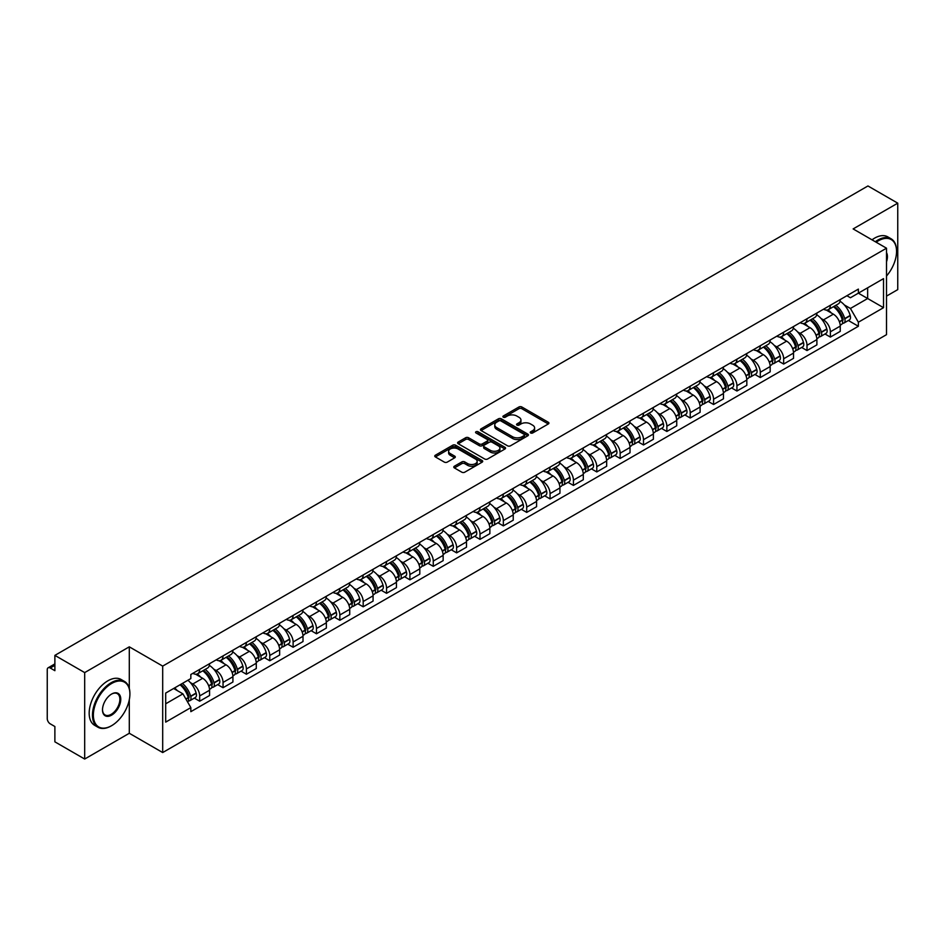 <?xml version="1.0" encoding="UTF-8"?>
<svg xmlns="http://www.w3.org/2000/svg" width="945" height="945" viewBox="0 0 945 945"><rect width="100%" height="100%" fill="white"/><g stroke="black" fill="none" stroke-linecap="round" stroke-linejoin="round"><path stroke-width="1.42" d="M530.641 432.975A1.453 0.839 0 0 0 532.696 432.975L548.313 423.962A2.079 1.205 0 0 0 548.927 423.112A2.079 1.205 0 0 0 548.313 422.261L521.853 406.988A2.079 1.205 0 0 0 518.923 406.988L503.307 416.001A1.453 0.839 0 0 0 502.882 416.591A1.453 0.839 0 0 0 503.307 417.194A1.453 0.839 0 0 0 505.362 417.194L507.382 416.024A6.65 3.839 0 0 1 516.785 416.024L518.994 417.3A6.65 3.839 0 0 1 520.943 420.017A6.65 3.839 0 0 1 518.994 422.722L516.974 423.892A1.453 0.839 0 0 0 516.549 424.494A1.453 0.839 0 0 0 516.974 425.085A1.453 0.839 0 0 0 519.029 425.085L521.049 423.915A6.65 3.839 0 0 1 530.452 423.915L532.661 425.191A6.65 3.839 0 0 1 534.61 427.908A6.65 3.839 0 0 1 532.661 430.625L530.641 431.782A1.453 0.839 0 0 0 530.216 432.385A1.453 0.839 0 0 0 530.641 432.975L530.641 431.782M454.391 466.216A2.079 1.205 0 0 0 453.789 467.066A2.079 1.205 0 0 0 454.391 467.917L461.821 472.193A2.079 1.205 0 0 0 464.763 472.193L482.104 462.188A2.079 1.205 0 0 0 482.706 461.337A2.079 1.205 0 0 0 482.104 460.487L455.644 445.213A2.079 1.205 0 0 0 452.702 445.213L435.361 455.23A2.079 1.205 0 0 0 434.759 456.081A2.079 1.205 0 0 0 435.361 456.919L444.327 462.105A2.079 1.205 0 0 0 447.268 462.105L454.687 457.817A2.079 1.205 0 0 0 455.301 456.967A2.079 1.205 0 0 0 454.687 456.116L450.245 453.553A5.564 3.213 0 0 1 448.615 451.285A5.564 3.213 0 0 1 452.053 448.32A5.564 3.213 0 0 1 458.112 449.017L475.524 459.069A5.564 3.213 0 0 1 477.154 461.337A5.564 3.213 0 0 1 473.717 464.302A5.564 3.213 0 0 1 467.657 463.605L464.763 461.928A2.079 1.205 0 0 0 461.821 461.928L454.391 466.216L454.391 467.917M162.694 666.107L129.3 646.829L84.684 672.592L54.881 655.381L867.947 185.964L897.75 203.163L853.134 228.926L886.516 248.204L162.694 666.107L162.694 752.551L886.516 334.66L886.516 248.204M507.524 445.804A2.079 1.205 0 0 0 510.465 445.804L527.806 435.799A2.079 1.205 0 0 0 528.42 434.948A2.079 1.205 0 0 0 527.806 434.098L501.358 418.824A2.079 1.205 0 0 0 498.417 418.824L481.076 428.841A2.079 1.205 0 0 0 480.462 429.691A2.079 1.205 0 0 0 481.076 430.53L507.524 445.804M476.587 433.294A1.453 0.839 0 0 1 478.064 433.495L478.064 431.77L504.961 447.292A2.079 1.205 0 0 1 505.563 448.143A2.079 1.205 0 0 1 504.961 448.993L487.608 458.998A2.079 1.205 0 0 1 484.679 458.998L458.219 443.725L458.219 442.036A2.079 1.205 0 0 0 457.604 442.886A2.079 1.205 0 0 0 458.219 443.725M458.219 442.036L465.637 437.748A2.079 1.205 0 0 1 468.578 437.748L479.304 443.937A2.079 1.205 0 0 0 482.245 443.937L487.171 441.102A2.079 1.205 0 0 0 487.785 440.252A2.079 1.205 0 0 0 487.171 439.401L475.996 432.952A1.453 0.839 0 0 1 475.571 432.361A1.453 0.839 0 0 1 476.469 431.582A1.453 0.839 0 0 1 478.064 431.77M84.684 672.592L84.684 759.036L54.881 741.837L54.881 726.528L50.25 723.846A4.241 2.445 -120 0 1 47.25 718.661L47.25 669.733A4.241 2.445 -120 0 1 48.124 667.796L54.881 663.898M886.516 296.104L897.75 289.619L897.75 203.163M84.684 759.036L129.3 733.273L162.694 752.551M54.881 655.381L54.881 670.69L50.25 668.009A4.241 2.445 -120 0 0 48.124 667.796M830.371 305.259A9.745 5.623 60 0 1 828.352 309.641L838.239 303.936A9.745 5.623 -120 0 0 840.247 299.553M820.992 318.43L823.485 319.871A9.745 5.623 60 0 1 830.371 331.801L840.247 326.096A9.745 5.623 -120 0 0 833.36 314.165L826.284 310.09M840.247 326.096L840.247 331.376L830.371 337.082L825.009 333.987M828.352 309.641A9.745 5.623 60 0 1 823.556 309.192M830.371 331.801L830.371 337.082M807.006 318.748A9.745 5.623 60 0 1 804.998 323.119L814.873 317.414A9.745 5.623 -120 0 0 816.893 313.043M801.655 347.465L807.006 350.56L816.893 344.854L816.893 339.586A9.745 5.623 -120 0 0 810.007 327.655L802.931 323.568M804.998 323.119A9.745 5.623 60 0 1 800.202 322.682M797.627 331.919L800.12 333.361A9.745 5.623 60 0 1 807.006 345.291L807.006 350.56M783.653 332.238A9.745 5.623 60 0 1 781.633 336.609L791.52 330.904A9.745 5.623 -120 0 0 793.528 326.533M778.29 360.955L783.653 364.049L793.528 358.344L793.528 353.076A9.745 5.623 -120 0 0 786.642 341.145L779.578 337.058M781.633 336.609A9.745 5.623 60 0 1 776.837 336.172M774.274 345.409L776.766 346.85A9.745 5.623 60 0 1 783.653 358.781L783.653 364.049M760.288 345.716A9.745 5.623 60 0 1 758.28 350.099L768.155 344.393A9.745 5.623 -120 0 0 770.175 340.011M754.937 374.444L760.288 377.539L770.175 371.834L770.175 366.554A9.745 5.623 -120 0 0 763.288 354.623L756.213 350.548M758.28 350.099A9.745 5.623 60 0 1 753.484 349.65M750.909 358.899L753.401 360.329A9.745 5.623 60 0 1 760.288 372.259L760.288 377.539M736.935 359.206A9.745 5.623 60 0 1 734.915 363.577L744.802 357.871A9.745 5.623 -120 0 0 746.822 353.501M731.572 387.922L736.935 391.017L746.822 385.312L746.822 380.044A9.745 5.623 -120 0 0 739.923 368.113L732.859 364.026M734.915 363.577A9.745 5.623 60 0 1 730.119 363.14M727.555 372.377L730.048 373.818A9.745 5.623 60 0 1 736.935 385.749L736.935 391.017M713.569 372.696A9.745 5.623 60 0 1 711.561 377.067L721.437 371.361A9.745 5.623 -120 0 0 723.457 366.991M708.218 401.412L713.569 404.507L723.457 398.802L723.457 393.533A9.745 5.623 -120 0 0 716.57 381.603L709.494 377.516M711.561 377.067A9.745 5.623 60 0 1 706.765 376.63M704.19 385.867L706.683 387.308A9.745 5.623 60 0 1 713.569 399.239L713.569 404.507M690.216 386.186A9.745 5.623 60 0 1 688.196 390.557L698.083 384.851A9.745 5.623 -120 0 0 700.103 380.481M684.853 414.902L690.216 417.997L700.103 412.292L700.103 407.011A9.745 5.623 -120 0 0 693.217 395.081L686.141 391.006M688.196 390.557A9.745 5.623 60 0 1 683.4 390.108M680.837 399.357L683.329 400.786A9.745 5.623 60 0 1 690.216 412.717L690.216 417.997M666.851 399.664A9.745 5.623 60 0 1 664.843 404.035L674.718 398.329A9.745 5.623 -120 0 0 676.738 393.959M661.5 428.38L666.863 431.475L676.738 425.77L676.738 420.501A9.745 5.623 -120 0 0 669.851 408.571L662.776 404.484M664.843 404.035A9.745 5.623 60 0 1 660.047 403.598M657.472 412.835L659.964 414.276A9.745 5.623 60 0 1 666.863 426.207L666.863 431.475M643.498 413.154A9.745 5.623 60 0 1 641.478 417.525L651.365 411.819A9.745 5.623 -120 0 0 653.385 407.449M638.135 441.87L643.498 444.965L653.385 439.26L653.385 433.991A9.745 5.623 -120 0 0 646.498 422.061L639.422 417.973M641.478 417.525A9.745 5.623 60 0 1 636.682 417.088M634.119 426.325L636.611 427.766A9.745 5.623 60 0 1 643.498 439.697L643.498 444.965M620.144 426.644A9.745 5.623 60 0 1 618.124 431.014L628 425.309A9.745 5.623 -120 0 0 630.02 420.938M614.782 455.36L620.144 458.455L630.02 452.749L630.02 447.469A9.745 5.623 -120 0 0 623.133 435.539L616.057 431.463M618.124 431.014A9.745 5.623 60 0 1 613.329 430.577M610.765 439.815L613.246 441.244A9.745 5.623 60 0 1 620.144 453.175L620.144 458.455M596.779 440.122A9.745 5.623 60 0 1 594.759 444.493L604.646 438.787A9.745 5.623 -120 0 0 606.666 434.416M591.416 468.85L596.779 471.933L606.666 466.228L606.666 460.959A9.745 5.623 -120 0 0 599.78 449.029L592.704 444.941M594.759 444.493A9.745 5.623 60 0 1 589.963 444.055M587.4 453.293L589.893 454.734A9.745 5.623 60 0 1 596.779 466.665L596.779 471.933M573.426 453.612A9.745 5.623 60 0 1 571.406 457.982L581.281 452.277A9.745 5.623 -120 0 0 583.301 447.906M568.063 482.328L573.426 485.423L583.301 479.717L583.301 474.449A9.745 5.623 -120 0 0 576.415 462.518L569.339 458.431M571.406 457.982A9.745 5.623 60 0 1 566.61 457.545M564.047 466.783L566.539 468.224A9.745 5.623 60 0 1 573.426 480.154L573.426 485.423M550.061 467.102A9.745 5.623 60 0 1 548.041 471.472L557.928 465.767A9.745 5.623 -120 0 0 559.948 461.396M544.71 495.818L550.061 498.913L559.948 493.207L559.948 487.927A9.745 5.623 -120 0 0 553.061 475.996L545.986 471.921M548.041 471.472A9.745 5.623 60 0 1 543.245 471.035M540.682 480.273L543.174 481.702A9.745 5.623 60 0 1 550.061 493.633L550.061 498.913M526.708 480.58A9.745 5.623 60 0 1 524.688 484.95L534.575 479.245A9.745 5.623 -120 0 0 536.583 474.874M521.345 509.308L526.708 512.391L536.583 506.685L536.583 501.417A9.745 5.623 -120 0 0 529.696 489.486L522.62 485.399M524.688 484.95A9.745 5.623 60 0 1 519.892 484.513M517.328 493.751L519.821 495.192A9.745 5.623 60 0 1 526.708 507.122L526.708 512.391M503.342 494.07A9.745 5.623 60 0 1 501.322 498.44L511.21 492.735A9.745 5.623 -120 0 0 513.23 488.364M497.991 522.786L503.342 525.881L513.23 520.175L513.23 514.907A9.745 5.623 -120 0 0 506.343 502.976L499.267 498.889M501.322 498.44A9.745 5.623 60 0 1 496.538 498.003M493.963 507.241L496.456 508.682A9.745 5.623 60 0 1 503.342 520.612L503.342 525.881M479.989 507.559A9.745 5.623 60 0 1 477.969 511.93L487.856 506.225A9.745 5.623 -120 0 0 489.864 501.854M474.626 536.276L479.989 539.371L489.864 533.665L489.864 528.385A9.745 5.623 -120 0 0 482.978 516.454L475.914 512.379M477.969 511.93A9.745 5.623 60 0 1 473.173 511.493M470.61 520.73L473.102 522.16A9.745 5.623 60 0 1 479.989 534.09L479.989 539.371M456.624 521.038A9.745 5.623 60 0 1 454.616 525.408L464.491 519.703A9.745 5.623 -120 0 0 466.511 515.332M451.273 549.766L456.624 552.86L466.511 547.155L466.511 541.875A9.745 5.623 -120 0 0 459.624 529.944L452.549 525.857M454.616 525.408A9.745 5.623 60 0 1 449.82 524.971M447.245 534.208L449.737 535.65A9.745 5.623 60 0 1 456.624 547.58L456.624 552.86M433.271 534.527A9.745 5.623 60 0 1 431.251 538.898L441.138 533.193A9.745 5.623 -120 0 0 443.146 528.822M427.908 563.244L433.271 566.338L443.146 560.633L443.146 555.365A9.745 5.623 -120 0 0 436.259 543.434L429.195 539.347M431.251 538.898A9.745 5.623 60 0 1 426.455 538.461M423.892 547.698L426.384 549.139A9.745 5.623 60 0 1 433.271 561.07L433.271 566.338M409.906 548.017A9.745 5.623 60 0 1 407.897 552.388L417.773 546.683A9.745 5.623 -120 0 0 419.793 542.312M404.555 576.733L409.906 579.828L419.793 574.123L419.793 568.843A9.745 5.623 -120 0 0 412.906 556.912L405.83 552.837M407.897 552.388A9.745 5.623 60 0 1 403.102 551.951M400.526 561.188L403.019 562.618A9.745 5.623 60 0 1 409.906 574.548L409.906 579.828M386.552 561.495A9.745 5.623 60 0 1 384.532 565.878L394.419 560.161A9.745 5.623 -120 0 0 396.439 555.79M381.189 590.223L386.552 593.318L396.439 587.613L396.439 582.333A9.745 5.623 -120 0 0 389.541 570.402L382.477 566.315M384.532 565.878A9.745 5.623 60 0 1 379.736 565.429M377.173 574.666L379.666 576.107A9.745 5.623 60 0 1 386.552 588.038L386.552 593.318M363.187 574.985A9.745 5.623 60 0 1 361.179 579.356L371.054 573.65A9.745 5.623 -120 0 0 373.074 569.28M357.836 603.701L363.187 606.796L373.074 601.091L373.074 595.822A9.745 5.623 -120 0 0 366.188 583.892L359.112 579.805M361.179 579.356A9.745 5.623 60 0 1 356.383 578.919M353.808 588.156L356.3 589.597A9.745 5.623 60 0 1 363.187 601.528L363.187 606.796M339.834 588.475A9.745 5.623 60 0 1 337.814 592.846L347.701 587.14A9.745 5.623 -120 0 0 349.721 582.77M334.471 617.191L339.834 620.286L349.721 614.581L349.721 609.301A9.745 5.623 -120 0 0 342.834 597.382L335.758 593.295M337.814 592.846A9.745 5.623 60 0 1 333.018 592.409M330.455 601.646L332.947 603.087A9.745 5.623 60 0 1 339.834 615.006L339.834 620.286M316.481 601.953A9.745 5.623 60 0 1 314.461 606.336L324.336 600.63A9.745 5.623 -120 0 0 326.356 596.248M311.118 630.681L316.481 633.776L326.356 628.071L326.356 622.79A9.745 5.623 -120 0 0 319.469 610.86L312.393 606.773M314.461 606.336A9.745 5.623 60 0 1 309.665 605.887M307.101 615.124L309.582 616.565A9.745 5.623 60 0 1 316.481 628.496L316.481 633.776M293.115 615.443A9.745 5.623 60 0 1 291.095 619.814L300.983 614.108A9.745 5.623 -120 0 0 303.002 609.738M287.752 644.159L293.115 647.254L303.002 641.549L303.002 636.28A9.745 5.623 -120 0 0 296.116 624.35L289.04 620.263M291.095 619.814A9.745 5.623 60 0 1 286.3 619.377M283.736 628.614L286.229 630.055A9.745 5.623 60 0 1 293.115 641.986L293.115 647.254M269.762 628.933A9.745 5.623 60 0 1 267.742 633.304L277.617 627.598A9.745 5.623 -120 0 0 279.637 623.227M264.399 657.649L269.762 660.744L279.637 655.039L279.637 649.77A9.745 5.623 -120 0 0 272.751 637.84L265.675 633.752M267.742 633.304A9.745 5.623 60 0 1 262.946 632.866M260.383 642.104L262.875 643.545A9.745 5.623 60 0 1 269.762 655.476L269.762 660.744M246.397 642.411A9.745 5.623 60 0 1 244.377 646.793L254.264 641.088A9.745 5.623 -120 0 0 256.284 636.706M241.034 671.139L246.397 674.234L256.284 668.528L256.284 663.248A9.745 5.623 -120 0 0 249.397 651.318L242.322 647.242M244.377 646.793A9.745 5.623 60 0 1 239.581 646.345M237.018 655.582L239.51 657.023A9.745 5.623 60 0 1 246.397 668.954L246.397 674.234M223.044 655.901A9.745 5.623 60 0 1 221.024 660.271L230.911 654.566A9.745 5.623 -120 0 0 232.919 650.195M217.681 684.617L223.044 687.712L232.919 682.006L232.919 676.738A9.745 5.623 -120 0 0 226.032 664.807L218.957 660.72M221.024 660.271A9.745 5.623 60 0 1 216.228 659.834M213.664 669.072L216.157 670.513A9.745 5.623 60 0 1 223.044 682.444L223.044 687.712M199.678 669.391A9.745 5.623 60 0 1 197.659 673.761L207.546 668.056A9.745 5.623 -120 0 0 209.566 663.685M194.327 698.107L199.678 701.202L209.566 695.496L209.566 690.228A9.745 5.623 -120 0 0 202.679 678.297L195.603 674.21M197.659 673.761A9.745 5.623 60 0 1 192.863 673.324M190.299 682.562L192.792 684.003A9.745 5.623 60 0 1 199.678 695.933L199.678 701.202M846.909 295.714L850.429 297.746L883.528 278.633L867.652 287.8L867.652 298.525L850.429 308.46L844.346 304.952M165.694 703.801L182.917 693.854L190.843 707.604L165.694 722.122L165.694 693.075L190.843 678.557L190.843 674.494L858.367 289.099L858.367 293.163L883.528 307.68L858.367 322.21L850.429 308.46M883.528 278.633L883.528 307.68M190.843 707.604L190.843 711.668L858.367 326.273L858.367 322.21M129.3 646.829L129.3 688.432M129.3 699.725L129.3 733.273M182.917 693.854L173.632 688.492M848.374 320.497L858.367 326.273M531.22 433.176L532.661 432.349A6.65 3.839 0 0 0 534.61 429.632L534.61 427.908M520.943 420.017L520.943 421.742A6.65 3.839 0 0 1 518.994 424.459L517.553 425.285M548.289 423.974L521.853 408.712A2.079 1.205 0 0 0 518.923 408.712L503.886 417.395M527.806 434.098L527.806 435.799L501.358 420.549A2.079 1.205 0 0 0 498.417 420.549L481.099 430.554M524.132 435.539A1.453 0.839 0 0 0 524.558 434.948A1.453 0.839 0 0 0 524.132 434.357L500.909 420.95A1.453 0.839 0 0 0 498.854 420.95L496.727 422.179A6.65 3.839 0 0 0 494.778 424.896A6.65 3.839 0 0 0 496.727 427.612L512.603 436.767A6.65 3.839 0 0 0 522.006 436.767L524.132 435.539L524.132 437.275A1.453 0.839 0 0 0 524.558 436.673L524.558 434.948M494.778 424.896L494.778 426.62A6.65 3.839 0 0 0 496.727 429.337L496.727 427.612M524.132 437.275L522.006 438.504A6.65 3.839 0 0 1 512.603 438.504L496.727 429.337M458.242 443.748L465.637 439.472L465.637 437.748M487.785 440.252L487.785 441.976A2.079 1.205 0 0 1 487.171 442.827L482.245 445.674A2.079 1.205 0 0 1 479.304 445.674L468.578 439.472A2.079 1.205 0 0 0 465.637 439.472M478.064 433.495L504.925 449.005M490.443 450.375A5.564 3.213 0 0 0 496.503 451.06A5.564 3.213 0 0 0 499.929 448.095A5.564 3.213 0 0 0 498.31 445.827L492.168 442.284A2.079 1.205 0 0 0 489.226 442.284L484.301 445.13A2.079 1.205 0 0 0 483.698 445.981A2.079 1.205 0 0 0 484.301 446.831L490.443 450.375L490.443 452.1A5.564 3.213 0 0 0 496.503 452.797A5.564 3.213 0 0 0 499.929 449.832L499.929 448.095M483.698 445.981L483.698 447.706A2.079 1.205 0 0 0 484.301 448.556L484.301 446.831M490.443 452.1L484.301 448.556M477.154 461.337L477.154 463.062A5.564 3.213 0 0 1 473.717 466.027A5.564 3.213 0 0 1 467.657 465.342L464.763 463.664A2.079 1.205 0 0 0 461.821 463.664L454.427 467.929M448.615 451.285L448.615 453.009A5.564 3.213 0 0 0 450.245 455.277L450.245 453.553M454.663 457.829L450.245 455.277M482.068 462.199L455.644 446.938A2.079 1.205 0 0 0 452.702 446.938L435.385 456.943M834.045 306.345A13.336 7.702 60 0 1 834.116 306.393A13.336 7.702 60 0 1 842.893 318.359L842.964 318.63A2.599 1.5 60 0 1 842.562 320.674A2.599 1.5 60 0 1 842.503 320.698M833.466 306.688A16.089 9.296 60 0 1 842.302 319.965L842.385 320.237A5.351 3.083 60 0 1 841.534 324.442L840.211 325.21M842.456 323.261A5.351 3.083 -120 0 0 843.932 323.06A5.351 3.083 -120 0 0 844.783 318.855L844.7 318.583A16.089 9.296 -120 0 0 835.852 305.306M840.046 301.266A16.089 9.296 60 0 1 850.169 315.429L850.24 315.701A5.351 3.083 60 0 1 849.401 319.906L843.932 323.06M827.974 309.818A16.089 9.296 60 0 1 831.328 312.996M839.16 313.019L841.215 314.201M810.692 319.835A13.336 7.702 60 0 1 810.751 319.871A13.336 7.702 60 0 1 819.528 331.849L819.61 332.12A2.599 1.5 60 0 1 819.197 334.164A2.599 1.5 60 0 1 819.138 334.187M810.101 320.178A16.089 9.296 60 0 1 818.949 333.455L819.031 333.727A5.351 3.083 60 0 1 818.181 337.92L816.846 338.688M819.091 336.739A5.351 3.083 -120 0 0 820.579 336.538A5.351 3.083 -120 0 0 821.418 332.345L821.347 332.073A16.089 9.296 -120 0 0 812.499 318.784M816.693 314.756A16.089 9.296 60 0 1 826.804 328.907L826.887 329.191A5.351 3.083 60 0 1 826.036 333.384L820.579 336.538M804.608 323.308A16.089 9.296 60 0 1 807.975 326.486M815.795 326.509L817.85 327.691M787.327 333.325A13.336 7.702 60 0 1 787.398 333.361A13.336 7.702 60 0 1 796.174 345.327L796.257 345.61A2.599 1.5 60 0 1 795.844 347.642A2.599 1.5 60 0 1 795.784 347.677M786.748 333.656A16.089 9.296 60 0 1 795.584 346.933L795.666 347.217A5.351 3.083 60 0 1 794.828 351.41L793.493 352.178M795.737 350.229A5.351 3.083 -120 0 0 797.214 350.028A5.351 3.083 -120 0 0 798.064 345.835L797.982 345.551A16.089 9.296 -120 0 0 789.134 332.274M793.327 328.246A16.089 9.296 60 0 1 803.451 342.397L803.534 342.681A5.351 3.083 60 0 1 802.683 346.874L797.214 350.028M781.255 336.798A16.089 9.296 60 0 1 784.61 339.964M792.442 339.987L794.497 341.18M763.973 346.803A13.336 7.702 60 0 1 764.032 346.85A13.336 7.702 60 0 1 772.809 358.816L772.892 359.088A2.599 1.5 60 0 1 772.478 361.132A2.599 1.5 60 0 1 772.419 361.167M763.383 347.146A16.089 9.296 60 0 1 772.23 360.423L772.313 360.695A5.351 3.083 60 0 1 771.463 364.9L770.14 365.668M772.372 363.719A5.351 3.083 -120 0 0 773.861 363.518A5.351 3.083 -120 0 0 774.699 359.313L774.628 359.041A16.089 9.296 -120 0 0 765.781 345.764M769.974 341.724A16.089 9.296 60 0 1 780.086 355.887L780.168 356.159A5.351 3.083 60 0 1 779.33 360.364L773.861 363.518M757.902 350.276A16.089 9.296 60 0 1 761.257 353.454M769.076 353.477L771.132 354.659M740.608 360.293A13.336 7.702 60 0 1 740.679 360.329A13.336 7.702 60 0 1 749.456 372.306L749.539 372.578A2.599 1.5 60 0 1 749.125 374.622A2.599 1.5 60 0 1 749.066 374.645M740.029 360.636A16.089 9.296 60 0 1 748.865 373.913L748.948 374.185A5.351 3.083 60 0 1 748.109 378.39L746.774 379.146M749.019 377.197A5.351 3.083 -120 0 0 750.495 376.996A5.351 3.083 -120 0 0 751.346 372.803L751.263 372.531A16.089 9.296 -120 0 0 742.427 359.242M746.609 355.214A16.089 9.296 60 0 1 756.732 369.365L756.815 369.649A5.351 3.083 60 0 1 755.965 373.842L750.495 376.996M734.537 363.766A16.089 9.296 60 0 1 737.903 366.943M745.723 366.967L747.778 368.148M717.255 373.783A13.336 7.702 60 0 1 717.314 373.818A13.336 7.702 60 0 1 726.091 385.784L726.173 386.068A2.599 1.5 60 0 1 725.76 388.1A2.599 1.5 60 0 1 725.701 388.135M716.664 374.114A16.089 9.296 60 0 1 725.512 387.391L725.595 387.674A5.351 3.083 60 0 1 724.744 391.868L723.421 392.636M725.665 390.687A5.351 3.083 -120 0 0 727.142 390.486A5.351 3.083 -120 0 0 727.981 386.292L727.91 386.009A16.089 9.296 -120 0 0 719.062 372.732M723.256 368.704A16.089 9.296 60 0 1 733.367 382.855L733.45 383.138A5.351 3.083 60 0 1 732.611 387.332L727.142 390.486M711.183 377.256A16.089 9.296 60 0 1 714.538 380.422M722.37 380.445L724.413 381.638M886.516 276.023A25.834 14.919 120 0 0 896.557 251.405A25.834 14.919 120 0 0 878.283 240.857A25.834 14.919 120 0 0 876.157 242.227M875.306 241.731A26.472 15.285 -60 0 1 877.834 240.077A26.472 15.285 -60 0 1 891.064 238.766A26.472 15.285 -60 0 1 896.557 250.886A26.472 15.285 -60 0 1 896.545 251.146M886.516 252.634A12.923 7.454 -60 0 1 886.516 261.765M872.022 239.829A26.472 15.285 -60 0 1 874.538 238.175A26.472 15.285 -60 0 1 887.78 236.864L891.064 238.766M111.191 725.925L111.64 725.665A25.834 14.919 120 0 0 129.902 694.032A25.834 14.919 120 0 0 111.64 683.483A25.834 14.919 120 0 0 93.366 715.117A25.834 14.919 120 0 0 111.64 725.665L111.191 725.925A26.472 15.285 -60 0 1 97.949 727.237A26.472 15.285 -60 0 1 93.898 706.021A26.472 15.285 -60 0 1 111.191 682.703A26.472 15.285 -60 0 1 124.421 681.392A26.472 15.285 -60 0 1 129.902 693.512A26.472 15.285 -60 0 1 129.902 693.772M111.64 694.032L111.64 694.032A12.923 7.454 -60 0 1 120.771 699.3A12.923 7.454 -60 0 1 111.64 715.117A12.923 7.454 -60 0 1 102.497 709.849A12.923 7.454 -60 0 1 111.64 694.032L111.64 694.032M102.509 709.577A12.285 7.087 120 0 0 105.049 714.952A12.285 7.087 120 0 0 111.191 714.337A12.285 7.087 120 0 0 119.212 703.517A12.285 7.087 120 0 0 117.334 693.677A12.285 7.087 120 0 0 111.404 694.162M97.949 727.237L94.654 725.335A26.472 15.285 -60 0 1 90.602 704.12A26.472 15.285 -60 0 1 107.895 680.802A26.472 15.285 -60 0 1 121.125 679.49L124.421 681.392M693.89 387.261A13.336 7.702 60 0 1 693.961 387.308A13.336 7.702 60 0 1 702.737 399.274L702.82 399.558A2.599 1.5 60 0 1 702.407 401.59A2.599 1.5 60 0 1 702.348 401.625M693.311 387.604A16.089 9.296 60 0 1 702.159 400.881L702.229 401.152A5.351 3.083 60 0 1 701.391 405.358L700.056 406.126M702.3 404.176A5.351 3.083 -120 0 0 703.777 403.976A5.351 3.083 -120 0 0 704.627 399.77L704.545 399.499A16.089 9.296 -120 0 0 695.709 386.221M699.891 382.182A16.089 9.296 60 0 1 710.014 396.345L710.097 396.616A5.351 3.083 60 0 1 709.246 400.822L703.777 403.976M687.818 390.746A16.089 9.296 60 0 1 691.185 393.911M699.005 393.935L701.06 395.116M670.537 400.751A13.336 7.702 60 0 1 670.596 400.786A13.336 7.702 60 0 1 679.384 412.764L679.455 413.036A2.599 1.5 60 0 1 679.053 415.079A2.599 1.5 60 0 1 678.994 415.103M669.946 401.093A16.089 9.296 60 0 1 678.793 414.371L678.876 414.642A5.351 3.083 60 0 1 678.026 418.848L676.703 419.615M678.947 417.655A5.351 3.083 -120 0 0 680.424 417.454A5.351 3.083 -120 0 0 681.274 413.26L681.191 412.989A16.089 9.296 -120 0 0 672.344 399.711M676.537 395.671A16.089 9.296 60 0 1 686.661 409.835L686.731 410.106A5.351 3.083 60 0 1 685.893 414.3L680.424 417.454M664.465 404.224A16.089 9.296 60 0 1 667.82 407.401M675.651 407.425L677.695 408.606M647.171 414.241A13.336 7.702 60 0 1 647.242 414.276A13.336 7.702 60 0 1 656.019 426.242L656.102 426.526A2.599 1.5 60 0 1 655.688 428.558A2.599 1.5 60 0 1 655.629 428.593M646.593 414.571A16.089 9.296 60 0 1 655.44 427.849L655.511 428.132A5.351 3.083 60 0 1 654.672 432.326L653.338 433.093M655.582 431.144A5.351 3.083 -120 0 0 657.07 430.944A5.351 3.083 -120 0 0 657.909 426.75L657.826 426.467A16.089 9.296 -120 0 0 648.991 413.189M653.184 409.161A16.089 9.296 60 0 1 663.295 423.313L663.378 423.596A5.351 3.083 60 0 1 662.528 427.79L657.07 430.944M641.1 417.714A16.089 9.296 60 0 1 644.466 420.879M652.286 420.903L654.342 422.096M623.818 427.719A13.336 7.702 60 0 1 623.877 427.766A13.336 7.702 60 0 1 632.666 439.732L632.737 440.016A2.599 1.5 60 0 1 632.335 442.047A2.599 1.5 60 0 1 632.276 442.083M623.227 428.061A16.089 9.296 60 0 1 632.075 441.339L632.158 441.622A5.351 3.083 60 0 1 631.307 445.816L629.984 446.583M632.229 444.634A5.351 3.083 -120 0 0 633.705 444.433A5.351 3.083 -120 0 0 634.556 440.228L634.473 439.957A16.089 9.296 -120 0 0 625.625 426.679M629.819 422.639A16.089 9.296 60 0 1 639.942 436.803L640.013 437.074A5.351 3.083 60 0 1 639.174 441.28L633.705 444.433M617.746 431.204A16.089 9.296 60 0 1 621.101 434.369M628.933 434.393L630.976 435.574M600.453 441.209A13.336 7.702 60 0 1 600.524 441.244A13.336 7.702 60 0 1 609.301 453.222L609.383 453.494A2.599 1.5 60 0 1 608.97 455.537A2.599 1.5 60 0 1 608.911 455.561M599.874 441.551A16.089 9.296 60 0 1 608.722 454.828L608.793 455.1A5.351 3.083 60 0 1 607.954 459.305L606.619 460.073M608.864 458.112A5.351 3.083 -120 0 0 610.352 457.912A5.351 3.083 -120 0 0 611.191 453.718L611.108 453.446A16.089 9.296 -120 0 0 602.272 440.169M606.466 436.129A16.089 9.296 60 0 1 616.577 450.292L616.66 450.564A5.351 3.083 60 0 1 615.809 454.758L610.352 457.912M594.381 444.682A16.089 9.296 60 0 1 597.748 447.859M605.568 447.883L607.623 449.064M577.1 454.699A13.336 7.702 60 0 1 577.171 454.734A13.336 7.702 60 0 1 585.947 466.712L586.018 466.984A2.599 1.5 60 0 1 585.616 469.015A2.599 1.5 60 0 1 585.557 469.051M576.509 455.029A16.089 9.296 60 0 1 585.357 468.307L585.439 468.59A5.351 3.083 60 0 1 584.589 472.783L583.266 473.551M585.51 471.602A5.351 3.083 -120 0 0 586.987 471.401A5.351 3.083 -120 0 0 587.837 467.208L587.755 466.924A16.089 9.296 -120 0 0 578.907 453.647M583.1 449.619A16.089 9.296 60 0 1 593.224 463.771L593.295 464.054A5.351 3.083 60 0 1 592.456 468.247L586.987 471.401M571.028 458.171A16.089 9.296 60 0 1 574.383 461.337M582.214 461.361L584.258 462.554M553.735 468.177A13.336 7.702 60 0 1 553.805 468.224A13.336 7.702 60 0 1 562.582 480.19L562.665 480.473A2.599 1.5 60 0 1 562.251 482.505A2.599 1.5 60 0 1 562.192 482.541M553.156 468.519A16.089 9.296 60 0 1 562.003 481.796L562.074 482.08A5.351 3.083 60 0 1 561.236 486.273L559.901 487.041M562.145 485.092A5.351 3.083 -120 0 0 563.633 484.891A5.351 3.083 -120 0 0 564.472 480.686L564.401 480.414A16.089 9.296 -120 0 0 555.554 467.137M559.747 463.097A16.089 9.296 60 0 1 569.859 477.26L569.941 477.532A5.351 3.083 60 0 1 569.091 481.737L563.633 484.891M547.663 471.661A16.089 9.296 60 0 1 551.029 474.827M558.849 474.851L560.905 476.032M530.381 481.666A13.336 7.702 60 0 1 530.452 481.702A13.336 7.702 60 0 1 539.229 493.68L539.3 493.952A2.599 1.5 60 0 1 538.898 495.995A2.599 1.5 60 0 1 538.839 496.019M529.802 482.009A16.089 9.296 60 0 1 538.638 495.286L538.721 495.558A5.351 3.083 60 0 1 537.87 499.763L536.547 500.531M538.792 498.582A5.351 3.083 -120 0 0 540.268 498.381A5.351 3.083 -120 0 0 541.119 494.176L541.036 493.904A16.089 9.296 -120 0 0 532.189 480.627M536.382 476.587A16.089 9.296 60 0 1 546.505 490.75L546.576 491.022A5.351 3.083 60 0 1 545.737 495.215L540.268 498.381M524.31 485.139A16.089 9.296 60 0 1 527.664 488.317M535.496 488.341L537.54 489.522M507.016 495.156A13.336 7.702 60 0 1 507.087 495.192A13.336 7.702 60 0 1 515.864 507.17L515.946 507.441A2.599 1.5 60 0 1 515.533 509.473A2.599 1.5 60 0 1 515.474 509.509M506.437 495.487A16.089 9.296 60 0 1 515.285 508.764L515.356 509.048A5.351 3.083 60 0 1 514.517 513.241L513.182 514.009M515.427 512.06A5.351 3.083 -120 0 0 516.915 511.859A5.351 3.083 -120 0 0 517.754 507.666L517.683 507.382A16.089 9.296 -120 0 0 508.835 494.105M513.029 490.077A16.089 9.296 60 0 1 523.14 504.228L523.223 504.512A5.351 3.083 60 0 1 522.372 508.705L516.915 511.859M500.944 498.629A16.089 9.296 60 0 1 504.311 501.807M512.131 501.819L514.186 503.012M483.663 508.646A13.336 7.702 60 0 1 483.734 508.682A13.336 7.702 60 0 1 492.51 520.648L492.581 520.931A2.599 1.5 60 0 1 492.18 522.963A2.599 1.5 60 0 1 492.121 522.998M483.084 508.977A16.089 9.296 60 0 1 491.92 522.254L492.002 522.538A5.351 3.083 60 0 1 491.152 526.731L489.829 527.499M492.073 525.55A5.351 3.083 -120 0 0 493.55 525.349A5.351 3.083 -120 0 0 494.4 521.144L494.318 520.872A16.089 9.296 -120 0 0 485.47 507.595M489.664 503.555A16.089 9.296 60 0 1 499.787 517.718L499.858 517.99A5.351 3.083 60 0 1 499.019 522.195L493.55 525.349M477.591 512.119A16.089 9.296 60 0 1 480.946 515.285M488.778 515.308L490.833 516.49M460.309 522.124A13.336 7.702 60 0 1 460.369 522.16A13.336 7.702 60 0 1 469.145 534.138L469.228 534.409A2.599 1.5 60 0 1 468.814 536.453A2.599 1.5 60 0 1 468.755 536.476M459.719 522.467A16.089 9.296 60 0 1 468.566 535.744L468.649 536.016A5.351 3.083 60 0 1 467.799 540.221L466.464 540.989M468.708 539.04A5.351 3.083 -120 0 0 470.197 538.839A5.351 3.083 -120 0 0 471.035 534.634L470.964 534.362A16.089 9.296 -120 0 0 462.117 521.085M466.31 517.045A16.089 9.296 60 0 1 476.422 531.208L476.504 531.48A5.351 3.083 60 0 1 475.666 535.673L470.197 538.839M454.226 525.597A16.089 9.296 60 0 1 457.593 528.775M465.412 528.798L467.468 529.98M436.944 535.614A13.336 7.702 60 0 1 437.015 535.65A13.336 7.702 60 0 1 445.792 547.627L445.875 547.899A2.599 1.5 60 0 1 445.461 549.931A2.599 1.5 60 0 1 445.402 549.966M436.366 535.945A16.089 9.296 60 0 1 445.201 549.234L445.284 549.506A5.351 3.083 60 0 1 444.445 553.699L443.11 554.467M445.355 552.518A5.351 3.083 -120 0 0 446.831 552.317A5.351 3.083 -120 0 0 447.682 548.124L447.599 547.84A16.089 9.296 -120 0 0 438.763 534.563M442.945 530.535A16.089 9.296 60 0 1 453.068 544.686L453.151 544.97A5.351 3.083 60 0 1 452.301 549.163L446.831 552.317M430.873 539.087A16.089 9.296 60 0 1 434.239 542.265M442.059 542.276L444.115 543.469M413.591 549.104A13.336 7.702 60 0 1 413.65 549.139A13.336 7.702 60 0 1 422.427 561.106L422.51 561.389A2.599 1.5 60 0 1 422.096 563.421A2.599 1.5 60 0 1 422.037 563.456M413 549.435A16.089 9.296 60 0 1 421.848 562.712L421.931 562.996A5.351 3.083 60 0 1 421.08 567.189L419.757 567.957M422.002 566.008A5.351 3.083 -120 0 0 423.478 565.807A5.351 3.083 -120 0 0 424.317 561.613L424.246 561.33A16.089 9.296 -120 0 0 415.398 548.053M419.592 544.013A16.089 9.296 60 0 1 429.703 558.176L429.786 558.448A5.351 3.083 60 0 1 428.947 562.653L423.478 565.807M407.519 552.577A16.089 9.296 60 0 1 410.874 555.743M418.694 555.766L420.749 556.948M390.226 562.582A13.336 7.702 60 0 1 390.297 562.618A13.336 7.702 60 0 1 399.073 574.595L399.156 574.867A2.599 1.5 60 0 1 398.743 576.911A2.599 1.5 60 0 1 398.684 576.934M389.647 562.925A16.089 9.296 60 0 1 398.483 576.202L398.566 576.474A5.351 3.083 60 0 1 397.727 580.679L396.392 581.447M398.636 579.498A5.351 3.083 -120 0 0 400.113 579.297A5.351 3.083 -120 0 0 400.963 575.092L400.881 574.82A16.089 9.296 -120 0 0 392.045 561.543M396.227 557.503A16.089 9.296 60 0 1 406.35 571.666L406.433 571.938A5.351 3.083 60 0 1 405.582 576.131L400.113 579.297M384.154 566.055A16.089 9.296 60 0 1 387.521 569.233M395.341 569.256L397.396 570.437M366.873 576.072A13.336 7.702 60 0 1 366.932 576.107A13.336 7.702 60 0 1 375.708 588.085L375.791 588.357A2.599 1.5 60 0 1 375.378 590.389A2.599 1.5 60 0 1 375.33 590.424M366.282 576.403A16.089 9.296 60 0 1 375.13 589.692L375.212 589.963A5.351 3.083 60 0 1 374.362 594.157L373.039 594.925M375.283 592.976A5.351 3.083 -120 0 0 376.76 592.775A5.351 3.083 -120 0 0 377.598 588.581L377.527 588.298A16.089 9.296 -120 0 0 368.68 575.021M372.873 570.993A16.089 9.296 60 0 1 382.997 585.144L383.068 585.428A5.351 3.083 60 0 1 382.229 589.621L376.76 592.775M360.801 579.545A16.089 9.296 60 0 1 364.156 582.722M371.987 582.734L374.031 583.927M343.507 589.562A13.336 7.702 60 0 1 343.578 589.597A13.336 7.702 60 0 1 352.355 601.563L352.438 601.847A2.599 1.5 60 0 1 352.024 603.879A2.599 1.5 60 0 1 351.965 603.914M342.929 589.893A16.089 9.296 60 0 1 351.776 603.17L351.847 603.453A5.351 3.083 60 0 1 351.008 607.647L349.674 608.415M351.918 606.466A5.351 3.083 -120 0 0 353.406 606.265A5.351 3.083 -120 0 0 354.245 602.071L354.162 601.788A16.089 9.296 -120 0 0 345.327 588.511M349.52 584.471A16.089 9.296 60 0 1 359.632 598.634L359.714 598.906A5.351 3.083 60 0 1 358.864 603.111L353.406 606.265M337.436 593.035A16.089 9.296 60 0 1 340.802 596.201M348.622 596.224L350.678 597.405M320.154 603.04A13.336 7.702 60 0 1 320.213 603.087A13.336 7.702 60 0 1 329.002 615.053L329.073 615.325A2.599 1.5 60 0 1 328.671 617.368A2.599 1.5 60 0 1 328.612 617.392M319.564 603.382A16.089 9.296 60 0 1 328.411 616.66L328.494 616.931A5.351 3.083 60 0 1 327.643 621.137L326.32 621.904M328.565 619.955A5.351 3.083 -120 0 0 330.041 619.755A5.351 3.083 -120 0 0 330.892 615.549L330.809 615.278A16.089 9.296 -120 0 0 321.962 602M326.155 597.961A16.089 9.296 60 0 1 336.278 612.124L336.349 612.395A5.351 3.083 60 0 1 335.51 616.601L330.041 619.755M314.083 606.513A16.089 9.296 60 0 1 317.437 609.69M325.269 609.714L327.313 610.895M296.789 616.53A13.336 7.702 60 0 1 296.86 616.565A13.336 7.702 60 0 1 305.637 628.543L305.719 628.815A2.599 1.5 60 0 1 305.306 630.847A2.599 1.5 60 0 1 305.247 630.882M296.21 616.861A16.089 9.296 60 0 1 305.058 630.15L305.129 630.421A5.351 3.083 60 0 1 304.29 634.615L302.955 635.383M305.2 633.433A5.351 3.083 -120 0 0 306.688 633.233A5.351 3.083 -120 0 0 307.527 629.039L307.444 628.768A16.089 9.296 -120 0 0 298.608 615.478M302.802 611.45A16.089 9.296 60 0 1 312.913 625.602L312.996 625.885A5.351 3.083 60 0 1 312.145 630.079L306.688 633.233M290.717 620.003A16.089 9.296 60 0 1 294.084 623.18M301.904 623.204L303.959 624.385M273.436 630.02A13.336 7.702 60 0 1 273.507 630.055A13.336 7.702 60 0 1 282.283 642.021L282.354 642.305A2.599 1.5 60 0 1 281.953 644.336A2.599 1.5 60 0 1 281.893 644.372M272.845 630.35A16.089 9.296 60 0 1 281.693 643.628L281.775 643.911A5.351 3.083 60 0 1 280.925 648.105L279.602 648.872M281.846 646.923A5.351 3.083 -120 0 0 283.323 646.723A5.351 3.083 -120 0 0 284.173 642.529L284.091 642.246A16.089 9.296 -120 0 0 275.243 628.968M279.436 624.928A16.089 9.296 60 0 1 289.56 639.092L289.631 639.363A5.351 3.083 60 0 1 288.792 643.569L283.323 646.723M267.364 633.493A16.089 9.296 60 0 1 270.719 636.658M278.551 636.682L280.594 637.863M250.071 643.498A13.336 7.702 60 0 1 250.141 643.545A13.336 7.702 60 0 1 258.918 655.511L259.001 655.783A2.599 1.5 60 0 1 258.587 657.826A2.599 1.5 60 0 1 258.528 657.85M249.492 643.84A16.089 9.296 60 0 1 258.339 657.118L258.41 657.389A5.351 3.083 60 0 1 257.572 661.595L256.237 662.362M258.481 660.413A5.351 3.083 -120 0 0 259.969 660.212A5.351 3.083 -120 0 0 260.808 656.007L260.737 655.736A16.089 9.296 -120 0 0 251.89 642.458M256.083 638.418A16.089 9.296 60 0 1 266.195 652.582L266.277 652.853A5.351 3.083 60 0 1 265.427 657.058L259.969 660.212M243.999 646.971A16.089 9.296 60 0 1 247.366 650.148M255.185 650.172L257.241 651.353M226.717 656.988A13.336 7.702 60 0 1 226.788 657.023A13.336 7.702 60 0 1 235.565 669.001L235.636 669.273A2.599 1.5 60 0 1 235.234 671.316A2.599 1.5 60 0 1 235.175 671.34M226.138 657.33A16.089 9.296 60 0 1 234.974 670.607L235.057 670.879A5.351 3.083 60 0 1 234.206 675.073L232.883 675.84M235.128 673.891A5.351 3.083 -120 0 0 236.604 673.691A5.351 3.083 -120 0 0 237.455 669.497L237.372 669.225A16.089 9.296 -120 0 0 228.525 655.936M232.718 651.908A16.089 9.296 60 0 1 242.841 666.06L242.912 666.343A5.351 3.083 60 0 1 242.074 670.537L236.604 673.691M220.646 660.46A16.089 9.296 60 0 1 224 663.638M231.832 663.662L233.876 664.843M203.352 670.477A13.336 7.702 60 0 1 203.423 670.513A13.336 7.702 60 0 1 212.2 682.479L212.282 682.762A2.599 1.5 60 0 1 211.869 684.794A2.599 1.5 60 0 1 211.81 684.83M202.773 670.808A16.089 9.296 60 0 1 211.621 684.085L211.692 684.369A5.351 3.083 60 0 1 210.853 688.562L209.518 689.33M211.763 687.381A5.351 3.083 -120 0 0 213.251 687.18A5.351 3.083 -120 0 0 214.09 682.987L214.019 682.703A16.089 9.296 -120 0 0 205.171 669.426M209.365 665.398A16.089 9.296 60 0 1 219.476 679.549L219.559 679.833A5.351 3.083 60 0 1 218.708 684.026L213.251 687.18M197.281 673.95A16.089 9.296 60 0 1 200.647 677.116M208.467 677.14L210.522 678.333M180.719 684.404A13.336 7.702 60 0 1 188.846 695.969L188.917 696.241A2.599 1.5 60 0 1 188.516 698.284A2.599 1.5 60 0 1 188.457 698.32M180.046 684.794A16.089 9.296 60 0 1 188.256 697.575L188.338 697.847A5.351 3.083 60 0 1 187.606 701.981M188.409 700.871A5.351 3.083 -120 0 0 189.886 700.67A5.351 3.083 -120 0 0 190.736 696.465L190.654 696.193A16.089 9.296 -120 0 0 182.432 683.412M187.901 680.246A16.089 9.296 60 0 1 196.123 693.039L196.194 693.311A5.351 3.083 60 0 1 195.355 697.516L189.886 700.67M174.577 687.948A16.089 9.296 60 0 1 177.282 690.606M185.114 690.63L187.169 691.811M223.044 682.444L232.919 676.738M246.397 668.954L256.284 663.248M269.762 655.476L279.637 649.77M293.115 641.986L303.002 636.28M316.481 628.496L326.356 622.79M339.834 615.006L349.721 609.301M363.187 601.528L373.074 595.822M386.552 588.038L396.439 582.333M409.906 574.548L419.793 568.843M433.271 561.07L443.146 555.365M456.624 547.58L466.511 541.875M479.989 534.09L489.864 528.385M503.342 520.612L513.23 514.907M526.708 507.122L536.583 501.417M550.061 493.633L559.948 487.927M573.426 480.154L583.301 474.449M596.779 466.665L606.666 460.959M620.144 453.175L630.02 447.469M643.498 439.697L653.385 433.991M666.863 426.207L676.738 420.501M690.216 412.717L700.103 407.011M713.569 399.239L723.457 393.533M736.935 385.749L746.822 380.044M760.288 372.259L770.175 366.554M783.653 358.781L793.528 353.076M807.006 345.291L816.893 339.586M199.678 695.933L209.566 690.228M192.792 684.003L202.679 678.297M216.157 670.513L226.032 664.807M239.51 657.023L249.397 651.318M262.875 643.545L272.751 637.84M286.229 630.055L296.116 624.35M309.582 616.565L319.469 610.86M332.947 603.087L342.834 597.382M356.3 589.597L366.188 583.892M379.666 576.107L389.541 570.402M403.019 562.618L412.906 556.912M426.384 549.139L436.259 543.434M449.737 535.65L459.624 529.944M473.102 522.16L482.978 516.454M496.456 508.682L506.343 502.976M519.821 495.192L529.696 489.486M543.174 481.702L553.061 475.996M566.539 468.224L576.415 462.518M589.893 454.734L599.78 449.029M613.246 441.244L623.133 435.539M636.611 427.766L646.498 422.061M659.964 414.276L669.851 408.571M683.329 400.786L693.217 395.081M706.683 387.308L716.57 381.603M730.048 373.818L739.923 368.113M753.401 360.329L763.288 354.623M776.766 346.85L786.642 341.145M800.12 333.361L810.007 327.655M823.485 319.871L833.36 314.165M54.881 665.327L50.25 668.009M532.661 432.349L532.661 430.625M516.974 425.085L516.974 423.892M518.994 424.459L518.994 422.722M503.307 417.194L503.307 416.001M518.923 408.712L518.923 406.988M521.853 408.712L521.853 406.988M548.313 423.962L548.313 422.261M481.076 430.53L481.076 428.841M498.417 420.549L498.417 418.824M501.358 420.549L501.358 418.824M512.603 438.504L512.603 436.767M522.006 438.504L522.006 436.767M468.578 439.472L468.578 437.748M479.304 445.674L479.304 443.937M482.245 445.674L482.245 443.937M487.171 442.827L487.171 441.102M504.961 448.993L504.961 447.292M461.821 463.664L461.821 461.928M464.763 463.664L464.763 461.928M467.657 465.342L467.657 463.605M454.687 457.817L454.687 456.116M435.361 456.919L435.361 455.23M452.702 446.938L452.702 445.213M455.644 446.938L455.644 445.213M482.104 462.188L482.104 460.487M839.455 321.926L842.385 320.237M844.783 318.855L850.24 315.701M844.7 318.583L850.169 315.429M839.361 321.666L843.094 319.481M816.102 335.416L819.031 333.727M821.418 332.345L826.887 329.191M821.347 332.073L826.804 328.907M818.937 333.431L819.74 332.971M815.996 335.156L818.949 333.455M792.737 348.906L795.666 347.217M798.064 345.835L803.534 342.681M797.982 345.551L803.451 342.397M792.642 348.634L796.375 346.461M769.384 362.396L772.313 360.695M774.699 359.313L780.168 356.159M774.628 359.041L780.086 355.887M769.277 362.124L773.022 359.939M746.018 375.874L748.948 374.185M751.346 372.803L756.815 369.649M751.263 372.531L756.732 369.365M748.865 373.889L749.657 373.429M745.924 375.614L748.865 373.913M722.665 389.364L725.595 387.674M727.981 386.292L733.45 383.138M727.91 386.009L733.367 382.855M722.559 389.092L726.303 386.918M699.3 402.853L702.229 401.152M704.627 399.77L710.097 396.616M704.545 399.499L710.014 396.345M699.205 402.582L702.938 400.396M675.947 416.332L678.876 414.642M681.274 413.26L686.731 410.106M681.191 412.989L686.661 409.835M678.793 414.347L679.585 413.886M675.852 416.072L678.793 414.371M652.582 429.821L655.511 428.132M657.909 426.75L663.378 423.596M657.826 426.467L663.295 423.313M652.487 429.55L656.232 427.376M629.228 443.311L632.158 441.622M634.556 440.228L640.013 437.074M634.473 439.957L639.942 436.803M629.134 443.04L632.866 440.854M605.863 456.789L608.793 455.1M611.191 453.718L616.66 450.564M611.108 453.446L616.577 450.292M608.71 454.805L609.513 454.344M605.769 456.529L608.722 454.828M582.51 470.279L585.439 468.59M587.837 467.208L593.295 464.054M587.755 466.924L593.224 463.771M582.415 470.019L586.148 467.834M559.156 483.769L562.074 482.08M564.472 480.686L569.941 477.532M564.401 480.414L569.859 477.26M559.05 483.497L562.795 481.324M535.791 497.247L538.721 495.558M541.119 494.176L546.576 491.022M541.036 493.904L546.505 490.75M538.638 495.263L539.43 494.802M535.697 496.987L538.638 495.286M512.438 510.737L515.356 509.048M517.754 507.666L523.223 504.512M517.683 507.382L523.14 504.228M512.332 510.477L516.076 508.292M489.073 524.227L492.002 522.538M494.4 521.144L499.858 517.99M494.318 520.872L499.787 517.718M488.978 523.955L492.711 521.782M465.72 537.705L468.649 536.016M471.035 534.634L476.504 531.48M470.964 534.362L476.422 531.208M468.555 535.72L469.358 535.26M465.613 537.445L468.566 535.744M442.354 551.195L445.284 549.506M447.682 548.124L453.151 544.97M447.599 547.84L453.068 544.686M442.26 550.935L445.993 548.75M419.001 564.685L421.931 562.996M424.317 561.613L429.786 558.448M424.246 561.33L429.703 558.176M418.895 564.413L422.639 562.24M395.636 578.163L398.566 576.474M400.963 575.092L406.433 571.938M400.881 574.82L406.35 571.666M398.483 576.178L399.274 575.718M395.542 577.903L398.483 576.202M372.283 591.653L375.212 589.963M377.598 588.581L383.068 585.428M377.527 588.298L382.997 585.144M372.188 591.393L375.921 589.207M348.918 605.143L351.847 603.453M354.245 602.071L359.714 598.906M354.162 601.788L359.632 598.634M348.823 604.871L352.556 602.697M325.564 618.621L328.494 616.931M330.892 615.549L336.349 612.395M330.809 615.278L336.278 612.124M328.411 616.636L329.203 616.175M325.47 618.361L328.411 616.66M302.199 632.111L305.129 630.421M307.527 629.039L312.996 625.885M307.444 628.768L312.913 625.602M302.105 631.851L305.849 629.665M278.846 645.6L281.775 643.911M284.173 642.529L289.631 639.363M284.091 642.246L289.56 639.092M278.751 645.329L282.484 643.155M255.493 659.078L258.41 657.389M260.808 656.007L266.277 652.853M260.737 655.736L266.195 652.582M258.328 657.094L259.131 656.633M255.386 658.819L258.339 657.118M232.127 672.568L235.057 670.879M237.455 669.497L242.912 666.343M237.372 669.225L242.841 666.06M232.033 672.308L235.766 670.123M208.774 686.058L211.692 684.369M214.09 682.987L219.559 679.833M214.019 682.703L219.476 679.549M208.668 685.786L212.412 683.613M186 699.205L188.338 697.847M190.736 696.465L196.194 693.311M190.654 696.193L196.123 693.039M188.256 697.552L189.047 697.091M185.858 698.957L188.256 697.575"/></g></svg>
